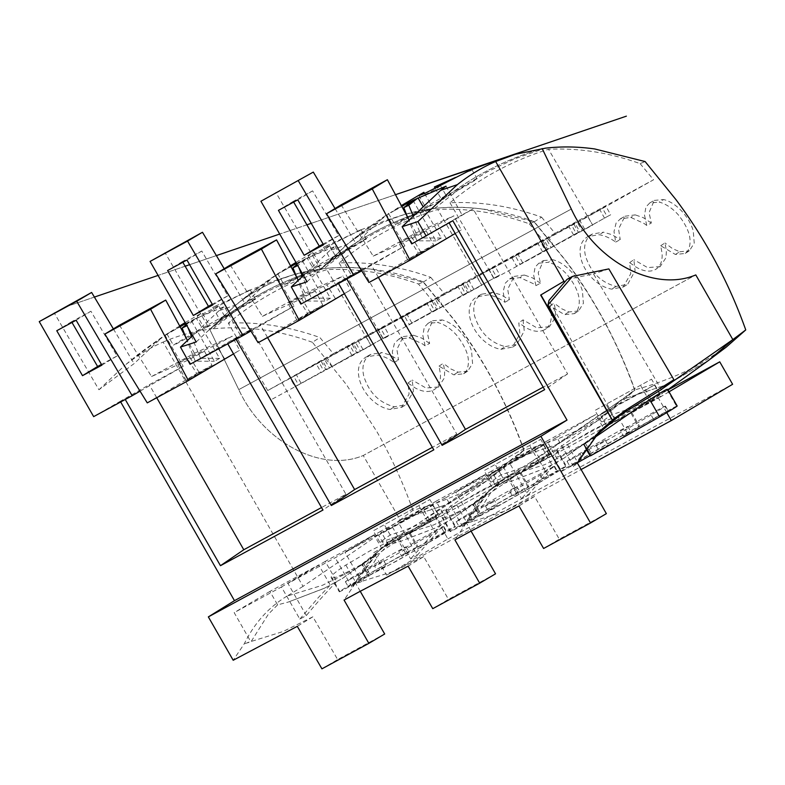 <?xml version="1.0" encoding="UTF-8"?>
<svg xmlns="http://www.w3.org/2000/svg" width="785" height="785" viewBox="0 0 785 785"><rect width="100%" height="100%" fill="white"/><g stroke="black" fill="none" stroke-linecap="round" stroke-linejoin="round"><path stroke-width="0.59" stroke-dasharray="3.92 2.94" d="M320.977 372.276L298.408 384.768L320.977 372.276L316.267 363.779L318.857 362.14L293.708 376.27L316.267 363.779M327.051 368.793L323.567 370.628L318.857 362.14L322.341 360.295L327.051 368.793M294.934 386.603L298.408 384.768L293.708 376.27L290.224 378.115L294.934 386.603M333.35 353.652L267.734 390.518L366.281 337L431.897 300.135L333.35 353.652L319.887 337.521C288.87 326.452 258.343 321.664 228.317 323.165C257.401 298.859 290.244 281.02 326.864 269.647C356.9 268.146 387.427 272.935 418.444 284.003L431.897 300.135M324.676 359.451L349.835 345.322L321.202 361.296L325.903 369.784L354.545 353.809L329.386 367.949L324.676 359.451M353.309 343.477L349.835 345.322L354.545 353.809L358.019 351.974L353.309 343.477M355.654 342.633L380.803 328.503L352.171 344.478L356.881 352.965L385.513 336.991L360.354 351.13L355.654 342.633M384.287 326.658L380.803 328.503L385.513 336.991L388.997 335.156L384.287 326.658M267.734 390.518L228.317 323.165M272.444 399.015L370.991 345.498L366.281 337M370.991 345.498L326.864 269.647M418.434 284.003L423.439 281.923L454.279 319.966C482.638 357.263 508.042 404.501 524.086 450.296L502.685 468.89L476.858 485.209C458.057 495.404 436.745 503.774 412.92 510.329L400.164 519.935L363.259 455.496C321.556 473.12 262.828 442.043 238.777 389.625C262.798 442.063 321.624 473.12 363.259 455.496L695.795 274.917L363.259 455.496L400.164 519.935L303.02 586.375L163.113 342.083C149.866 347.853 137.13 355.585 124.893 365.3L132.969 358.647C140.221 352.612 151.672 344.272 167.313 333.645L179.677 325.961M412.92 510.329C403.254 483.089 391.224 456.821 376.81 431.524L346.489 384.719L312.41 342.289L319.887 337.521M428.021 323.341L432.594 320.771L427.393 332.977L429.64 343.408L425.097 345.832L422.359 343.81L409.122 337.786L398.76 339.189L394.433 343.388L392.333 351.935L394.021 362.444C388.526 358.402 382.962 355.948 377.33 355.085L366.085 356.969L363.504 358.823C360.03 362.071 358.323 366.585 358.372 372.375C358.774 380.705 362.12 388.673 368.43 396.278C374.985 403.725 382.177 408.131 390.027 409.495L401.577 407.278L409.073 394.099L407.974 383.021L414.843 387.741C422.153 391.843 428.433 392.578 433.663 389.939C438.697 386.936 440.944 381.52 440.395 373.689L439.021 366.104L453.71 374.828L463.444 373.837L466.27 371.119C471.108 361.316 467.821 349.256 456.409 334.94C450.816 328.817 444.977 324.784 438.884 322.841L437.51 322.478L442.014 319.927C447.97 321.389 453.887 325.127 459.745 331.142C465.495 337.334 469.43 343.987 471.559 351.111L472.57 363.475L467.781 371.138L463.444 373.837M425.097 345.832L422.85 335.529L424.263 327.325L428.031 323.361L437.52 322.488M439.021 366.104L443.309 363.327L444.702 370.952L444.379 377.948L438.521 386.936L433.663 389.939M423.439 281.923C390.812 269.844 357.577 265.379 323.744 268.529L320.496 268.931L323.783 268.607L348.962 248.973L374.798 232.949L400.752 220.35L418.582 213.451L434.576 208.349L431.367 208.82C464.416 180.599 501.35 160.523 542.17 148.571C501.35 160.523 464.416 180.599 431.367 208.82L434.625 208.417C450.688 206.602 467.104 206.887 483.864 209.281L534.124 221.89L564.906 259.874C594.716 299.762 617.962 343.123 634.633 389.949L621.877 399.565L530.15 462.6L508.798 475.73M312.41 342.289C278.675 330.083 245.509 325.598 212.921 328.817L209.664 329.219L238.777 389.625L209.664 329.219L222.361 318.906L237.786 307.779L263.23 292.383C280.814 282.845 299.909 275.035 320.496 268.931L320.535 269C353.574 240.789 390.508 220.703 431.328 208.751L431.367 208.82C416.678 210.763 402.636 214.433 389.213 219.839L404.628 214.442L431.328 208.751C411.252 214.609 392.049 222.489 373.729 232.389C366.075 236.422 353.289 244.243 346.313 249.169L320.535 269C305.856 270.943 291.804 274.613 278.381 280.029L271.178 283.14C258.962 288.723 247.157 296.043 235.765 305.09L243.801 298.467C251.053 292.432 262.504 284.091 278.155 273.455L290.509 265.772M524.086 450.296L511.172 459.971L419.308 522.781L390.861 540.61L376.771 552.787L381.696 548.332L374.003 534.909L325.216 561.403L336.765 581.567L330.259 585.1L318.71 564.935L269.903 591.429L277.596 604.862L288.223 602.066L324.038 588.426L342.976 578.133L371.992 557.115L381.696 548.332M423.282 282.08L430.72 277.331C399.8 266.282 369.284 261.493 339.149 262.985C368.234 238.669 401.086 220.83 437.696 209.467C467.831 207.986 498.357 212.764 529.276 223.823L534.271 221.733L565.112 259.786C593.47 297.083 618.874 344.321 634.918 390.106L613.527 408.7L587.71 425.019C568.919 435.204 547.616 443.574 523.791 450.129C507.12 403.304 483.884 359.952 454.064 320.064L423.282 282.08L373.032 269.461C356.272 267.077 339.856 266.792 323.783 268.607M523.801 450.129L511.045 459.745L556.948 444.546L598.033 420.348L556.948 444.546L511.045 459.745L487.2 480.538L446.037 504.775L400.164 519.935L446.096 504.745L487.2 480.538L504.539 467.507M398.751 339.159L403.304 336.598L396.876 349.384L398.564 360.001L390.263 355.036L381.814 352.553L377.33 355.085M394.021 362.444L398.564 360.011M403.304 336.598L413.597 335.244L409.122 337.776M407.974 383.021L412.203 380.048L413.42 391.185L405.982 404.687L394.413 406.787C379.302 402.901 369.097 392.755 363.818 376.339C362.091 368.881 362.915 362.837 366.291 358.195L370.618 354.418L381.814 352.543M438.521 386.936L425.941 387.996L412.203 380.048M467.781 371.138L458.067 372.149L450.747 368.921L443.309 363.327M432.594 320.771L442.024 319.937M429.64 343.408L421.653 338.06L413.597 335.254M634.918 390.106L622.005 399.791L598.033 420.348L556.722 449.471M530.15 462.6L547.655 451.444L621.877 399.565L667.78 384.365L708.865 360.168L667.78 384.365L621.877 399.565L598.033 420.348L615.371 407.327M534.271 221.733C502.007 209.683 468.773 205.228 434.576 208.349M529.276 223.823L542.739 239.945L477.123 276.82L481.833 285.308L437.696 209.467M430.72 277.331L444.182 293.462L542.739 239.945M535.929 285.652L533.682 275.339L535.095 267.135L538.873 263.181L543.436 260.581L538.225 272.787L540.482 283.228L535.929 285.652L533.192 283.62L519.955 277.596L509.593 278.999L505.265 283.208L503.165 291.745L504.853 302.264C499.358 298.221 493.794 295.768 488.162 294.905L476.917 296.789L474.336 298.643C470.863 301.882 469.155 306.405 469.204 312.195C469.607 320.525 472.962 328.493 479.262 336.098C485.817 343.545 493.019 347.951 500.859 349.315L512.409 347.088L519.905 333.91L518.807 322.841L525.675 327.561C532.986 331.662 539.266 332.389 544.505 329.759C549.539 326.756 551.777 321.34 551.237 313.5L549.853 305.924L564.543 314.648L574.286 313.647L577.103 310.929C581.94 301.126 578.653 289.066 567.241 274.76C561.648 268.627 555.809 264.594 549.716 262.661L548.342 262.298M538.873 263.181L548.352 262.298L552.856 259.747C558.802 261.209 564.719 264.947 570.587 270.953C576.327 277.154 580.272 283.807 582.401 290.921L583.402 303.285L578.614 310.958L574.277 313.657M549.863 305.924L554.141 303.138L555.535 310.772L555.211 317.768L549.363 326.756L544.505 329.759M726.203 347.147L698.542 364.829C679.604 375.053 658.301 383.423 634.633 389.949M339.149 262.985L383.276 338.826L481.833 285.308M383.276 338.826L378.566 330.338L477.123 276.82M444.182 293.462L378.566 330.338M435.508 299.271L460.667 285.132L432.035 301.106L436.745 309.604L465.377 293.629L440.218 307.759L435.508 299.271M464.151 283.297L460.667 285.132L465.377 293.629L468.861 291.784L464.151 283.297M404.54 316.09L429.699 301.95L401.057 317.925L405.766 326.423L434.409 310.448L409.25 324.578L404.54 316.09M433.173 300.115L429.699 301.95L434.409 310.448L437.883 308.603L433.173 300.115M466.486 282.453L491.645 268.313L463.003 284.288L467.713 292.785L496.355 276.811L471.196 290.941L466.486 282.453M495.119 266.478L491.645 268.313L496.355 276.811L499.829 274.966L495.119 266.478M509.583 278.969L514.136 276.408L507.709 289.194L509.396 299.821L501.095 294.846L492.646 292.363L488.162 294.905M504.853 302.264L509.396 299.821M514.136 276.408L524.429 275.064L519.955 277.596M500.859 349.315L505.246 346.607C490.134 342.721 479.939 332.575 474.65 316.149C472.923 308.701 473.748 302.647 477.133 298.006L481.45 294.228L492.646 292.363M549.363 326.756L536.773 327.816L523.036 319.858L518.807 322.841M523.036 319.868L524.252 331.005L516.824 344.507L505.246 346.597M578.614 310.958L568.899 311.959L561.589 308.731L554.141 303.138M543.436 260.581L552.856 259.757M540.472 283.228L532.495 277.87L524.439 275.064M534.124 221.89L541.552 217.151C510.642 206.092 480.116 201.313 449.982 202.795C479.066 178.489 511.918 160.65 548.529 149.287C578.663 147.796 609.189 152.584 640.109 163.633L645.113 161.553M640.109 163.633L653.571 179.765L587.955 216.64L592.665 225.128L548.529 149.287M541.552 217.151L555.024 233.273L653.571 179.765M649.686 202.972L654.268 200.401L649.067 212.607L651.314 223.038L646.761 225.472L644.024 223.44L630.797 217.416L620.435 218.819L616.107 223.018L613.998 231.565L615.685 242.074C610.19 238.032 604.627 235.578 598.994 234.715L587.749 236.599L585.168 238.454C581.705 241.701 579.987 246.215 580.046 252.005C580.439 260.345 583.795 268.313 590.094 275.908C596.649 283.356 603.851 287.771 611.692 289.135L623.241 286.908L630.738 273.729L629.639 262.651L636.507 267.371C643.828 271.473 650.098 272.209 655.338 269.569C660.371 266.576 662.609 261.15 662.069 253.32L660.695 245.734L675.375 254.458L685.119 253.467L687.935 250.749C692.772 240.946 689.485 228.886 678.073 214.57C672.49 208.447 666.642 204.414 660.548 202.471L659.184 202.108L663.688 199.567C669.644 201.029 675.551 204.757 681.419 210.773C687.16 216.964 691.104 223.627 693.233 230.741L694.234 243.105L689.446 250.778L685.119 253.467M646.761 225.472L644.514 215.159L645.937 206.955L649.705 203.001L659.184 202.118M660.695 245.734L664.973 242.957L666.377 250.582L666.043 257.578L660.195 266.576L655.338 269.569M449.982 202.795L494.108 278.646L592.665 225.128M494.108 278.646L489.398 270.148L587.955 216.64M555.024 233.273L489.398 270.148M546.34 239.082L571.5 224.952L542.867 240.926L547.577 249.414L576.21 233.439L551.05 247.579L546.34 239.082M574.983 223.107L571.5 224.952L576.21 233.439L579.693 231.604L574.983 223.107M515.372 255.9L540.531 241.77L511.889 257.745L516.599 266.233L545.241 250.258L520.082 264.398L515.372 255.9M544.005 239.925L540.531 241.77L545.241 250.258L548.715 248.423L544.005 239.925M577.318 222.263L602.478 208.133L573.835 224.108L578.545 232.595L607.188 216.621L582.028 230.761L577.318 222.263M605.951 206.288L602.478 208.133L607.188 216.621L610.661 214.786L605.951 206.288M620.415 218.789L624.978 216.228L618.541 229.014L620.238 239.631L611.927 234.666L603.488 232.183L599.004 234.715M615.685 242.074L620.238 239.641M624.978 216.228L635.271 214.884L630.797 217.416M629.639 262.651L633.868 259.678L635.085 270.825L627.657 284.317L616.088 286.417C600.967 282.541 590.771 272.385 585.492 255.969C583.755 248.511 584.58 242.467 587.965 237.826L592.292 234.048L603.479 232.174M660.195 266.576L647.605 267.626L633.868 259.678M675.375 254.458L679.731 251.769L672.421 248.551L664.973 242.957M679.741 251.779L689.446 250.778M654.268 200.401L663.688 199.576M651.314 223.038L643.327 217.69L635.271 214.884M230.29 265.026L262.406 316.335L305.237 293.08L298.329 280.274M262.406 316.335L299.193 299.811L315.325 291.058L288.124 303.344L300.478 296.632L326.874 284.788L343.006 276.026L350.473 290.087L344.36 293.698M258.098 342.692L307.563 313.382L299.193 299.811M305.237 293.08L343.006 276.026M389.213 219.839L382.01 222.96C369.519 228.661 357.685 235.951 346.519 244.812L329.798 250.543L335.195 246.362L307.171 258.059L330.465 298.231L325.186 301.097L302.225 260.483L296.524 263.417M290.872 266.458L275.947 275.29L294.041 306.121L231.163 341.082L251.445 329.249L240.387 335.254L190.068 364.279M267.567 337.55L260.11 324.539M335.195 246.362L351.229 275.074L362.277 269.069L456.782 434.085L432.358 447.342M307.563 313.382L322.792 305.12L296.995 320.349L310.448 313.048L350.473 290.087M335.244 298.359L326.874 284.788M322.792 305.12L315.325 291.058M310.448 313.048L300.478 296.632M296.995 320.349L288.124 303.344M298.742 267.283L297.966 265.409L307.171 258.059L302.225 260.483L297.093 264.417M330.465 298.231L311.36 298.133L302.451 276.369M311.36 298.133L306.081 300.998L325.186 301.097M306.081 300.998L296.632 277.134M275.947 275.29L243.801 298.467M295.955 262.435L313.019 252.485L320.211 265.036A29.457 0.53 150.2 0 1 284.239 285.083A29.457 0.53 150.2 0 1 299.379 275.849A29.457 0.53 150.2 0 1 335.362 255.802A29.457 0.53 150.2 0 1 330.357 259.03A29.457 0.53 150.2 0 1 366.33 238.983A29.457 0.53 150.2 0 1 351.18 248.217A29.457 0.53 150.2 0 1 315.207 268.264A29.457 0.53 150.2 0 1 320.211 265.036M358.951 231.045C361.659 229.554 361.708 229.367 359.108 230.496C361.708 229.367 361.659 229.554 358.951 231.045L323.567 247.177C327.247 245.597 329.209 245.038 329.455 245.509C329.602 246.029 327.963 247.373 324.548 249.532L278.155 273.455M329.455 245.489L335.362 255.802M361.022 229.769L387.152 220.006L404.628 214.442M359.108 230.496L314.069 253.545L308.073 255.812L313.019 252.485M250.886 330.995L294.041 306.121M270.06 279.862L244.92 303.442L209.811 329.543L164.997 252.613M224.206 268.725L244.92 303.442M236.099 339.287L235.706 338.61M456.782 434.085L433.791 449.854M362.277 269.069L338.207 282.953L338.6 283.63M300.9 304.099L351.229 275.074M338.207 282.953L404.883 245.931L386.779 215.11L401.704 206.269M361.728 270.805L404.883 245.931M329.798 250.543L303.422 275.457M306.101 258.569L302.215 260.483M163.113 342.083C177.822 335.656 193.336 331.368 209.664 329.219C242.722 300.979 279.666 280.893 320.496 268.931L293.786 274.632L276.624 280.078L250.189 289.959M278.381 280.029L293.786 274.632M140.054 391.175L183.209 366.301L165.115 335.48L132.969 358.647M165.115 335.48L180.04 326.638M185.692 323.606L191.393 320.673L214.354 361.277L219.633 358.411L196.338 318.239L224.353 306.542L240.387 335.254M195.269 318.759L191.383 320.663L196.338 318.239L186.889 325.706M271.178 283.14C258.746 288.801 246.912 296.092 235.686 305.002L218.966 310.732L224.353 306.542M185.123 322.615L202.187 312.675L209.379 325.216A29.457 0.53 150.2 0 1 173.397 345.263A29.457 0.53 150.2 0 1 188.547 336.039A29.457 0.53 150.2 0 1 224.52 315.992A29.457 0.53 150.2 0 1 219.525 319.22A29.457 0.53 150.2 0 1 255.498 299.173A29.457 0.53 150.2 0 1 240.347 308.397A29.457 0.53 150.2 0 1 204.375 328.444A29.457 0.53 150.2 0 1 209.379 325.216M248.119 291.235C250.827 289.734 250.876 289.557 248.276 290.685C250.876 289.557 250.827 289.734 248.119 291.235L212.735 307.367C216.415 305.777 218.377 305.218 218.623 305.689C218.77 306.219 217.131 307.553 213.706 309.712L167.313 333.645M224.52 315.992L218.623 305.689M248.276 290.685L203.237 313.735L197.231 315.982L204.375 328.444M197.241 315.992L202.187 312.675M209.811 329.543L235.765 305.09M235.686 305.002L209.693 329.347M346.519 244.812L320.496 269.176L275.829 192.433M307.043 281.786L320.496 269.176M320.643 269.363L346.597 244.91L354.634 238.287L380.892 219.682L355.752 243.262L320.535 269.167M382.01 222.96C369.421 228.778 357.617 236.099 346.597 244.91M380.892 219.682L386.779 215.11M413.008 200.332L436.018 240.907L441.298 238.041L423.203 206.828M416.933 198.389L413.047 200.293M434.399 186.997C438.079 185.407 440.042 184.858 440.297 185.319C440.434 185.849 438.795 187.183 435.381 189.342L390.449 212.676L401.341 205.591M440.287 185.309L446.194 195.622A29.457 0.53 150.2 0 1 441.19 198.85A29.457 0.53 150.2 0 1 477.162 178.803A29.457 0.53 150.2 0 1 462.022 188.037A29.457 0.53 150.2 0 1 426.039 208.084A29.457 0.53 150.2 0 1 431.043 204.856A29.457 0.53 150.2 0 1 395.071 224.902A29.457 0.53 150.2 0 1 410.221 215.669A29.457 0.53 150.2 0 1 446.194 195.622M455.447 177.469L469.783 170.865C472.491 169.374 472.55 169.187 469.95 170.316M471.863 169.589L470.99 169.874M323.567 247.177L330.357 259.03M182.826 262.268L182.405 261.552L201.774 251.043L227.817 295.808L212.284 304.246M218.966 310.732L192.58 335.646M183.209 366.301L149.278 384.728L120.291 401.282L120.674 401.959M156.725 397.73L149.278 384.728M251.445 329.249L345.95 494.265L321.526 507.532M199.616 373.228L239.631 350.277L232.174 336.206L216.042 344.968L189.646 356.822L199.616 373.228L186.163 380.539L211.96 365.3L204.493 351.238L177.292 363.524L189.646 356.822M224.412 358.539L216.042 344.968M147.266 402.872L196.731 373.572L188.361 360.001L204.493 351.238M196.731 373.572L211.96 365.3M227.375 343.133L227.758 343.81M449.099 222.862L452.827 220.713M346.931 279.107L346.538 278.43M378.399 277.37L370.952 264.359M446.027 186.173L462.061 214.884L473.11 208.879L567.614 373.896L543.191 387.162M421.28 252.868L461.305 229.907L453.848 215.836L437.706 224.598L411.311 236.452L421.28 252.868L407.837 260.169L433.624 244.94L426.167 230.868L398.966 243.154L411.311 236.452M446.076 238.169L437.706 224.598M368.94 282.502L418.395 253.202L410.035 239.631L426.167 230.868M418.395 253.202L433.624 244.94M335.038 208.535L355.752 243.262M662.776 388.467L619.424 415.756M612.486 419.906L602.331 402.165M614.086 419.111L615.008 418.483L549.029 300.38M567.015 279.382L593.519 273.926L661.372 389.556M303.02 586.375L286.986 596.139L322.684 585.188L355.762 568.791L428.06 520.004L437.922 537.215L396.69 561.03L370.245 574.954A42.645 0.756 150.2 0 1 339.866 591.635A42.871 0.765 150.2 0 1 339.297 591.821A42.871 0.765 150.2 0 1 355.458 581.832L357.528 580.606A42.871 0.765 150.2 0 1 405.531 553.15A42.753 0.765 150.2 0 1 417.944 546.684A42.753 0.765 150.2 0 1 417.178 547.312A47.483 0.844 150.2 0 1 454.858 526.549A47.728 0.854 150.2 0 1 455.496 526.342A47.728 0.854 150.2 0 1 437.922 537.215M286.986 596.129C268.647 607.256 254.438 623.104 244.341 643.68L233.194 660.264M93.66 416.629L120.291 401.282M159.218 340.052L134.088 363.632L98.939 389.752L54.165 312.803M98.939 389.752L124.893 365.3M113.374 328.905L134.088 363.632M186.261 324.597L191.383 320.663M196.211 341.966L209.654 329.366M212.735 307.367L219.525 319.22M293.659 202.088L293.237 201.372L312.607 190.853L338.649 235.618L323.116 244.056M411.742 243.909L462.061 214.884M424.557 193.522L431.043 204.856M435.106 188.233L441.19 198.85M201.774 251.043L186.958 260.021M227.817 295.808L212.706 304.973M182.405 261.552L167.597 270.54M219.633 358.411L200.528 358.313L195.249 361.188L214.354 361.277M195.249 361.188L185.8 337.314M125.257 399.477L124.874 398.79M345.95 494.265L322.959 510.044M200.528 358.313L191.618 336.549M187.909 327.473L187.134 325.589M233.528 353.878L239.631 350.277M119.457 325.206L151.574 376.515L188.361 360.001M151.574 376.515L194.405 353.26L232.174 336.206M194.405 353.26L187.487 340.454M186.163 380.539L177.292 363.524M449.04 222.763L473.11 208.879M567.614 373.896L544.633 389.674M441.298 238.041L422.193 237.953L416.913 240.818L436.018 240.907M416.913 240.818L407.464 216.945M422.193 237.953L413.293 216.189M455.192 233.508L461.305 229.907M341.122 204.836L373.238 256.155L410.035 239.631M373.238 256.155L416.07 232.9L453.848 215.836M416.07 232.9L409.162 220.085M407.837 260.169L398.966 243.154M312.607 190.853L297.8 199.841M338.649 235.618L323.538 244.792M293.237 201.372L278.43 210.36M419.308 522.781L436.823 511.624C461.933 495.394 486.71 478.173 511.172 459.971L487.2 480.538L445.89 509.651M364.24 563.65L361.895 564.876L368.44 576.288L369.068 576.092L362.513 564.651L363.602 563.375L343.408 574.1C337.668 576.749 333.88 578.035 332.035 577.956L331.162 577.554M454.858 526.549L445.507 510.23C447.058 508.258 441.248 511.516 428.06 520.004M339.866 591.635L332.035 577.956C329.18 577.22 333.792 572.922 345.842 565.053L370.687 550.452L396.7 537.715L410.005 532.878L409.446 533.81L439.943 514.43M379.812 542.268C396.778 537.225 412.832 530.375 427.982 521.721L438.393 514.41C423.243 523.065 407.189 529.914 390.214 534.958L379.812 542.268L373.258 530.827L429.876 499.545L373.258 530.827M601.477 421.898C618.443 416.855 634.506 410.005 649.646 401.351L660.057 394.041C644.907 402.695 628.854 409.544 611.888 414.588L601.477 421.898L594.922 410.457L651.55 379.184L594.922 410.457M585.708 448.245L583.569 444.496L585.276 443.005L565.082 453.73C559.342 456.379 555.544 457.665 553.71 457.586C550.854 456.85 555.456 452.552 567.516 444.683L592.361 430.092L618.364 417.345L631.67 412.508L631.111 413.44L655.102 398.407L667.564 389.281M577.367 462.777A42.645 0.756 150.2 0 1 561.54 471.265L553.71 457.586L552.836 457.184M586.11 447.656L584.177 444.281L592.744 438.835M501.693 480.43L508.808 475.73L466.604 508.611L433.595 524.969L397.975 535.919M615.136 418.719L619.708 415.471M577.309 462.905L573.649 466.663L574.649 464.661L599.24 431.662M597.925 433.006L593.391 436.98L563.846 458.263L595.354 435.292M563.846 458.263L545.752 468.027L509.897 481.696L499.26 484.492L490.085 493.775L472.59 521.534L466.064 523.301C474.513 505.805 486.327 491.528 501.527 480.469M608.856 268.902L593.519 273.926M324.843 588.043L288.223 602.066M277.596 604.862L268.411 614.135L250.915 641.904L244.341 643.68M360.236 591.291L355.644 583.265L378.125 551.472M355.644 583.265L351.974 587.033L352.975 585.031L376.771 552.787M384.689 633.995L337.648 659.547L312.872 616.814L283.012 631.552L247.511 642.611M312.872 616.814L297.279 626.332M71.984 322.458L71.572 321.742L90.942 311.223L116.985 355.988L101.451 364.426M606.363 513.635L559.322 539.177L534.536 496.444L504.686 511.182L472.59 521.534M543.603 548.48L559.322 539.177M573.649 466.663L556.889 437.402L509.612 463.072L528.011 495.188L521.505 498.72L503.116 466.604L455.83 492.283L472.56 521.485L469.185 522.241M490.645 482.078C507.61 477.045 523.664 470.195 538.814 461.541L549.225 454.23C534.075 462.885 518.021 469.734 501.056 474.768L490.645 482.078L484.09 470.637L540.708 439.364L484.09 470.637M565.691 466.359L556.349 450.05C557.89 448.078 552.081 451.336 538.903 459.814L548.754 477.025A47.728 0.854 150.2 0 0 566.328 466.162A47.728 0.854 150.2 0 0 565.691 466.359A47.483 0.844 150.2 0 0 528.011 487.132L520.278 473.62L550.776 454.25M474.444 503.185L481.077 514.774L479.9 515.902L479.272 516.108L472.727 504.686L474.444 503.185L454.25 513.91C448.5 516.559 444.712 517.845 442.868 517.776C440.022 517.04 444.624 512.733 456.684 504.863L481.529 490.272L507.532 477.525L520.838 472.698L520.278 473.62M481.077 514.774A42.645 0.756 150.2 0 1 450.708 531.455L442.868 517.776L441.994 517.374M548.754 477.025C526.706 490.183 483.982 514.312 479.9 515.902L473.345 504.461L538.903 459.814M363.602 563.375L370.245 574.954M409.446 533.81L417.178 547.312M345.842 565.053L355.458 581.832M438.393 514.41L429.876 499.545M390.214 534.958L384.159 524.37M427.982 521.721L418.974 506.001M660.057 394.041L651.55 379.184M611.888 414.588L605.824 404.01M649.646 401.351L640.648 385.631M631.111 413.44L638.843 426.942A47.483 0.844 150.2 0 1 676.523 406.179A47.728 0.854 150.2 0 1 677.161 405.973M567.516 444.683L577.122 461.462L579.202 460.236A42.871 0.765 150.2 0 1 627.205 432.78A42.753 0.765 150.2 0 1 639.618 426.314A42.753 0.765 150.2 0 1 638.843 426.942M561.54 471.265A42.871 0.765 150.2 0 1 560.961 471.451A42.871 0.765 150.2 0 1 577.122 461.462M585.276 443.005L591.91 454.593A42.645 0.756 150.2 0 1 589.977 455.692M591.91 454.593L590.732 455.722M471.069 531.102L466.476 523.085L488.957 491.282L501.576 480.548M466.476 523.085L462.807 526.853L463.807 524.851L487.603 492.607L492.529 488.152L482.559 497.16L453.014 518.443L484.512 495.472M453.014 518.443L434.91 528.217L399.055 541.876L388.428 544.672L379.253 553.955L361.757 581.714L355.222 583.481C363.681 565.985 375.505 551.708 390.695 540.649M556.889 437.402A15236.065 271.639 150.2 0 1 583.903 421.476A15236.065 271.639 150.2 0 1 595.678 414.539L603.361 427.962M528.011 495.188C537.548 484.06 552.777 466.035 558.429 461.197L546.88 441.033L595.678 414.539M558.429 461.197L551.924 464.73L548.725 467.889L521.505 498.72M499.26 484.492L491.577 471.069L540.374 444.565L551.924 464.73M509.897 481.696L546.517 467.674M491.577 471.069A7941.403 141.585 150.2 0 1 480.763 477.486A7941.403 141.585 150.2 0 1 455.83 492.283M534.536 496.444L518.944 505.962M466.064 523.301L454.898 539.884M342.182 578.633L371.992 557.115C369.951 559.214 364.534 563.11 355.762 568.791M373.68 555.662L371.727 557.35M269.903 591.429A7941.403 141.585 150.2 0 1 259.089 597.856A7941.403 141.585 150.2 0 1 234.165 612.643L250.915 641.904M355.222 583.481L344.065 600.064M336.765 581.567C326.923 591.547 316.787 602.88 306.336 615.558L299.831 619.09L281.442 586.974L234.165 612.643M306.336 615.558L287.948 583.441L335.215 557.772A15236.065 271.639 150.2 0 1 362.228 541.846A15236.065 271.639 150.2 0 1 374.003 534.909M351.974 587.033L335.215 557.772M321.928 668.84L337.648 659.547M432.761 608.66L448.49 599.357L423.704 556.624L408.112 566.142M423.704 556.624L393.854 571.362L358.343 582.421M495.531 573.815L448.49 599.357M116.985 355.988L101.873 365.162M71.572 321.742L56.765 330.721M90.942 311.223L76.125 320.211M503.116 466.604L540.374 444.565M546.88 441.033L509.612 463.072M549.225 454.23L540.708 439.364M501.056 474.768L494.992 464.19M538.814 461.541L529.806 445.811M456.684 504.863L466.29 521.652L468.36 520.416A42.871 0.765 150.2 0 1 516.363 492.96A42.753 0.765 150.2 0 1 528.786 486.504A42.753 0.765 150.2 0 1 528.011 487.132M450.708 531.455A42.871 0.765 150.2 0 1 450.129 531.631A42.871 0.765 150.2 0 1 466.29 521.652M361.061 578.79A32.47 0.579 150.2 0 1 363.141 577.554A32.47 0.579 150.2 0 1 392.843 560.47A32.47 0.579 150.2 0 1 408.975 551.826A32.47 0.579 150.2 0 1 401.724 556.428A37.307 0.667 150.2 0 1 446.106 531.602L430.16 541.542C400.998 558.851 357.852 582.441 386.416 565.455A32.489 0.579 150.2 0 1 348.236 586.699A32.489 0.579 150.2 0 1 361.061 578.79L358.215 573.815A32.47 0.579 150.2 0 1 360.295 572.579A32.47 0.579 150.2 0 1 384.199 558.763A32.47 0.579 150.2 0 1 406.13 546.851A32.47 0.579 150.2 0 1 398.878 551.462L401.724 556.428M383.571 560.48L386.416 565.455L377.438 571.137L374.592 566.162A37.317 0.667 150.2 0 1 383.571 560.48A32.489 0.579 150.2 0 1 345.39 581.724A32.489 0.579 150.2 0 1 345.655 581.479A32.489 0.579 150.2 0 1 358.215 573.815M443.76 526.47L446.606 531.435L446.106 531.602L443.26 526.627A37.337 0.667 150.2 0 1 443.76 526.47A37.337 0.667 150.2 0 1 443.711 526.539A37.337 0.667 150.2 0 1 429.395 535.331L432.241 540.306M667.77 411.232A37.337 0.667 150.2 0 1 668.27 411.075A37.337 0.667 150.2 0 1 653.915 419.936A37.317 0.667 150.2 0 1 651.835 421.172A37.317 0.667 150.2 0 1 617.677 440.817A37.317 0.667 150.2 0 1 599.102 450.767A37.317 0.667 150.2 0 1 608.081 445.085A32.489 0.579 150.2 0 1 569.91 466.329A32.489 0.579 150.2 0 1 582.725 458.42A32.47 0.579 150.2 0 1 584.805 457.184A32.47 0.579 150.2 0 1 614.508 440.1A32.47 0.579 150.2 0 1 630.649 431.456A32.47 0.579 150.2 0 1 623.398 436.058A37.307 0.667 150.2 0 1 667.77 411.232L664.924 406.257A37.337 0.667 150.2 0 1 665.425 406.1A37.337 0.667 150.2 0 1 665.376 406.179A37.337 0.667 150.2 0 1 651.069 414.961L653.915 419.936M462.807 526.853L446.057 497.592L398.78 523.261L417.178 555.378L410.673 558.9L392.274 526.794L344.998 552.463L361.757 581.714M446.057 497.592A15236.065 271.639 150.2 0 1 473.07 481.666A15236.065 271.639 150.2 0 1 484.836 474.719L492.529 488.152M417.178 555.378C426.706 544.25 441.945 526.225 447.597 521.387L436.048 501.222L484.836 474.719M447.597 521.387L441.091 524.92L437.893 528.069L410.673 558.9M388.428 544.672L380.745 531.249L429.542 504.755L441.091 524.92M399.055 541.885L435.675 527.854M380.745 531.249A7941.403 141.585 150.2 0 1 369.921 537.666A7941.403 141.585 150.2 0 1 344.998 552.463M325.216 561.403L287.948 583.441M299.831 619.09L318.425 597.473L330.259 585.1M281.442 586.974L318.71 564.935M497.248 505.275A32.489 0.579 150.2 0 1 459.068 526.509A32.489 0.579 150.2 0 1 471.893 518.6A32.47 0.579 150.2 0 1 473.973 517.374A32.47 0.579 150.2 0 1 503.676 500.28A32.47 0.579 150.2 0 1 519.807 491.645A32.47 0.579 150.2 0 1 512.556 496.248A37.307 0.667 150.2 0 1 556.938 471.412A37.337 0.667 150.2 0 1 557.438 471.255A37.337 0.667 150.2 0 1 543.083 480.116A37.317 0.667 150.2 0 1 541.002 481.352A37.317 0.667 150.2 0 1 506.835 501.007A37.317 0.667 150.2 0 1 488.27 510.947A37.317 0.667 150.2 0 1 497.248 505.275L494.403 500.3A32.489 0.579 150.2 0 1 456.222 521.534A32.489 0.579 150.2 0 1 456.487 521.289A32.489 0.579 150.2 0 1 469.047 513.635L471.893 518.6M429.395 535.331A37.317 0.667 150.2 0 1 427.315 536.567A37.317 0.667 150.2 0 1 396.778 554.181A37.317 0.667 150.2 0 1 374.592 566.162M398.878 551.462A37.307 0.667 150.2 0 1 443.26 526.627M651.069 414.961A37.317 0.667 150.2 0 1 648.989 416.197A37.317 0.667 150.2 0 1 618.443 433.811A37.317 0.667 150.2 0 1 596.257 445.792A37.317 0.667 150.2 0 1 605.235 440.12A32.489 0.579 150.2 0 1 567.055 461.354A32.489 0.579 150.2 0 1 567.319 461.109A32.489 0.579 150.2 0 1 579.88 453.445A32.47 0.579 150.2 0 1 581.96 452.219A32.47 0.579 150.2 0 1 605.873 438.393A32.47 0.579 150.2 0 1 627.804 426.49A32.47 0.579 150.2 0 1 620.542 431.093L623.398 436.058M620.542 431.093A37.307 0.667 150.2 0 1 664.924 406.257M579.88 453.445L582.725 458.42M605.235 440.12L608.081 445.085M392.274 526.794L429.542 504.755M436.048 501.222L398.78 523.261M469.047 513.635A32.47 0.579 150.2 0 1 471.128 512.399A32.47 0.579 150.2 0 1 495.041 498.583A32.47 0.579 150.2 0 1 516.962 486.671A32.47 0.579 150.2 0 1 509.71 491.273A37.307 0.667 150.2 0 1 554.092 466.447A37.337 0.667 150.2 0 1 554.593 466.28A37.337 0.667 150.2 0 1 554.544 466.359A37.337 0.667 150.2 0 1 540.237 475.151A37.317 0.667 150.2 0 1 538.147 476.387A37.317 0.667 150.2 0 1 507.61 494A37.317 0.667 150.2 0 1 485.424 505.982A37.317 0.667 150.2 0 1 494.403 500.3M540.237 475.151L543.083 480.116M509.71 491.273L512.556 496.248M424.028 510.515L430.465 521.75L385.062 546.409L378.625 535.174L432.79 505.344L439.217 516.569L430.465 521.75M435.037 516.422L447.901 538.893L386.593 575.15L373.729 552.679L435.037 516.422L667.976 389.929M373.729 552.679L658.438 398.083L666.75 412.596M669.046 391.803L658.438 398.083M550.059 456.389L504.657 481.048L498.22 469.813L543.622 445.154L550.059 456.389L541.297 461.57L495.894 486.219L489.457 474.994L534.87 450.335L541.297 461.57M504.657 481.048L495.894 486.219M660.891 396.199L615.489 420.858L609.052 409.623L654.455 384.974L660.891 396.199L606.726 426.039L600.299 414.804L645.702 390.155L652.129 401.38M615.489 420.858L606.726 426.039M439.217 516.569L385.062 546.409M393.815 541.228L387.388 529.993L432.79 505.344M387.388 529.993L378.625 535.174M447.901 538.893L732.611 384.287M386.593 575.15L581.106 469.528M543.622 445.154L534.87 450.335M498.22 469.813L489.457 474.994M654.455 384.974L645.702 390.155M609.052 409.623L600.299 414.804M212.921 328.817L238.12 309.153L264.82 292.658L293.551 279.018L323.744 268.529M434.615 208.417L459.794 188.783L487.348 171.827L515.215 158.649L545.418 148.169M301.008 383.119L296.298 374.622M351.945 355.458L347.235 346.96M331.976 366.301L327.266 357.803M382.923 338.639L378.213 330.142M362.955 349.482L358.245 340.984M394.413 406.787L390.027 409.495M458.067 372.139L453.71 374.828M571.313 209.045L238.777 389.625L571.313 209.045M568.899 311.949L564.543 314.638M462.787 295.268L458.077 286.78M442.818 306.111L438.108 297.623M431.809 312.087L427.099 303.599M411.84 322.929L407.13 314.442M493.755 278.449L489.045 269.962M473.787 289.292L469.077 280.804M616.088 286.417L611.692 289.135M573.619 235.088L568.909 226.59M553.651 245.931L548.941 237.443M542.641 251.907L537.931 243.419M522.673 262.749L517.963 254.261M604.587 218.269L599.877 209.772M584.619 229.112L579.909 220.624M397.966 535.919L355.909 568.703M593.872 437.48L577.436 448.421L544.427 464.789L508.808 475.73M396.69 537.715L405.531 553.15M667.181 389.86L676.523 406.179M618.364 417.345L627.205 432.78M507.532 477.525L516.363 492.96M554.092 466.447L556.938 471.412M370.618 354.418L366.075 356.969M401.645 407.386L405.982 404.687M481.45 294.228L476.907 296.779M512.477 347.205L516.824 344.507M592.292 234.048L587.739 236.599M623.31 287.016L627.657 284.317M354.634 238.287C361.885 232.242 373.336 223.911 388.987 213.275M395.463 194.69L311.252 223.332L395.463 194.69M306.876 224.814L279.705 234.058L306.876 224.814M216.375 255.596L189.636 264.682L216.375 255.586M185.123 266.223L158.089 275.417L185.123 266.223M94.386 297.073L64.242 307.327L94.386 297.073M277.753 273.759L284.239 285.083M361.041 229.76L366.33 238.983M308.073 255.792L315.207 268.264M166.911 333.939L173.397 345.263M250.209 289.94L255.498 299.173M388.585 213.569L395.071 224.902M471.883 169.57L477.162 178.803M418.905 195.612L426.039 208.084M667.858 389.733L661.608 394.07M577.583 448.333L585.904 443.28M577.436 448.421C586.159 442.769 591.566 438.884 593.666 436.745L593.391 436.98M599.789 431.102L598.445 432.417M466.751 508.523L475.072 503.46M445.919 509.632L455.496 526.342M410.035 532.858L417.944 546.684M331.133 577.574L339.297 591.821M631.699 412.498L639.618 426.314M552.807 457.204L560.961 471.451M466.604 508.611C475.308 502.969 480.724 499.074 482.834 496.925M488.957 491.282L487.603 492.607M556.761 449.452L566.328 466.162M520.867 472.678L528.786 486.504M441.965 517.393L450.129 531.631M345.39 581.724L348.236 586.699M406.13 546.851L408.975 551.826M665.425 406.1L668.27 411.075M627.804 426.49L630.649 431.456M567.055 461.354L569.91 466.329M596.257 445.792L599.102 450.767M456.222 521.534L459.068 526.509M485.424 505.982L488.27 510.947M554.593 466.28L557.438 471.255M516.962 486.671L519.807 491.645"/><path stroke-width="1.18" d="M413.293 216.189L408.799 205.219L403.794 207.662L413.047 200.293L446.027 186.173L440.63 190.362L457.361 184.632C469.459 175.045 482.225 167.342 495.659 161.514L515.46 154.262L545.418 148.169C561.51 146.314 577.956 146.579 594.745 148.964L645.113 161.553L675.944 199.606C705.813 239.562 729.088 283.002 745.75 329.926L732.847 339.601L708.865 360.168L667.858 389.733M745.75 329.926L726.203 347.147L708.865 360.168L732.847 339.601L695.795 274.917C654.17 292.55 595.334 261.483 571.313 209.045C595.334 261.483 654.17 292.55 695.795 274.917L732.847 339.601L662.776 388.467M542.17 148.571L571.313 209.045L542.17 148.571M276.555 239.906L230.29 265.026L215.689 273.896L261.405 249.071L276.555 239.906L298.329 280.274M261.405 249.071L299.222 320.358L258.098 342.692L215.689 273.896M299.222 320.358L344.36 293.698M296.524 263.417L290.872 266.458M432.358 447.342L354.624 489.555L267.567 337.55M302.451 276.369L298.742 267.283M296.632 277.134L292.962 267.852L297.093 264.417M290.509 265.772L295.955 262.435M224.206 268.725L202.471 232.272L187.556 241.083L243.007 335.538L250.886 330.995M202.471 232.272L150.082 261.434L196.211 341.966L180.471 347.088L190.068 364.279L243.007 335.538M338.6 283.63L433.791 449.854L331.29 505.511L236.099 339.287M331.29 505.511L354.624 489.555M303.422 275.457L291.304 286.908L300.9 304.099L361.728 270.805M297.966 265.409L292.962 267.852M180.04 326.638L185.692 323.606M179.677 325.961L185.123 322.615M335.038 208.535L313.303 172.092L260.914 201.254L307.043 281.786L291.304 286.908M401.704 206.269L413.008 200.332M401.341 205.591L423.861 192.305L424.557 193.522M435.106 188.233L434.399 186.997L455.447 177.469M469.783 170.865C472.491 169.374 472.55 169.187 469.95 170.316L424.901 193.365L418.905 195.612L423.861 192.305M212.284 304.246L208.457 306.327L182.826 262.268M187.556 241.083L150.082 261.434M167.597 270.54L186.958 260.021L212.706 304.973L193.336 315.491L167.597 270.54M192.58 335.646L180.471 347.088M321.526 507.532L243.782 549.745L156.725 397.73M227.758 343.81L322.959 510.044L220.457 565.7L125.257 399.477M120.674 401.959L234.47 600.662L567.015 420.093L540.894 436.313L590.526 522.987L606.363 513.635L577.309 462.905L599.799 431.102L612.408 420.367L540.649 295.062L564.013 281.246L540.649 295.062M440.63 190.362L402.136 226.718L411.742 243.909L452.827 220.713L567.015 420.093M449.099 222.862L544.633 389.674L442.132 445.33L346.931 279.107M442.132 445.33L465.456 429.375L378.399 277.37M543.191 387.162L465.456 429.375M408.799 205.219L418.012 197.879L423.203 206.828M298.388 180.903L353.839 275.349M297.8 199.841L323.538 244.792L304.178 255.302L278.43 210.36L297.8 199.841M564.013 281.246L495.659 161.514M614.086 419.111L612.486 419.906M602.331 402.165L540.904 294.915M567.015 279.382L549.029 300.38L547.989 304.904L572.432 276.438L567.015 279.382M590.526 522.987L543.603 548.48L518.944 505.962L469.528 531.916L454.898 539.884L479.694 583.177L432.761 608.66L408.112 566.142L358.696 592.106L344.065 600.064L368.862 643.357L321.928 668.84L297.279 626.332L233.194 660.264L208.349 616.892L234.47 600.662M91.629 292.452L76.724 301.273L132.174 395.718L93.66 416.629L39.25 321.614L91.629 292.452L113.374 328.905M132.174 395.718L140.054 391.175M187.134 325.589L182.12 328.032L186.261 324.597M313.303 172.092L260.914 201.254M323.116 244.056L319.289 246.137L293.659 202.088M457.361 184.632L417.914 221.586L402.136 226.718M426.206 236.059L417.914 221.586M208.457 306.327L193.336 315.491M185.8 337.314L182.12 328.032M220.457 565.7L243.782 549.745M191.618 336.549L187.909 327.473M187.487 340.454L165.723 300.086L119.457 325.206L104.856 334.086L147.266 402.872L188.39 380.548L233.528 353.878M188.39 380.548L150.573 309.251L165.723 300.086M540.894 436.313L208.349 616.892M407.464 216.945L403.794 207.662M409.162 220.085L387.388 179.716L341.122 204.836L326.521 213.716L368.94 282.502L410.055 260.178L455.192 233.508M410.055 260.178L372.247 188.891L387.388 179.716M319.289 246.137L304.178 255.302M667.181 389.86C668.732 387.888 662.913 391.146 649.735 399.634L659.596 416.845A47.728 0.854 150.2 0 0 677.161 405.973L667.593 389.262M592.744 438.835L649.735 399.634M599.24 431.662L597.925 433.006M612.3 420.014L661.372 389.556L673.903 379.714L627.029 409.27L612.3 420.014L547.989 304.904M572.432 276.438L608.856 268.902L673.903 379.714M76.724 301.273L39.25 321.614M82.503 375.672L101.873 365.162L76.125 320.211L56.765 330.721L82.503 375.672L97.615 366.507L71.984 322.458M101.451 364.426L97.615 366.507M104.856 334.086L150.573 309.251M326.521 213.716L372.247 188.891M589.977 455.692A42.645 0.756 150.2 0 1 577.367 462.777M585.708 448.245L590.104 455.918L590.732 455.722L659.596 416.845M479.694 583.177L495.531 573.815L471.069 531.102M368.862 643.357L384.689 633.995L360.236 591.291M667.976 389.929L719.737 361.826L669.046 391.803M719.737 361.826L732.611 384.287L671.303 420.554L581.106 469.528M666.75 412.596L671.303 420.554M619.424 415.756L593.872 437.48M586.11 447.656L590.732 455.722M627.029 409.27L622.583 413.774M515.46 154.262L395.463 194.69L626.381 116.16L498.681 159.581L470.99 169.874M311.252 223.332L306.876 224.814L311.243 223.323M216.375 255.586L279.705 234.058L216.375 255.596M189.636 264.682L185.123 266.223L189.636 264.682M158.089 275.417L94.386 297.073L158.089 275.417"/></g></svg>
